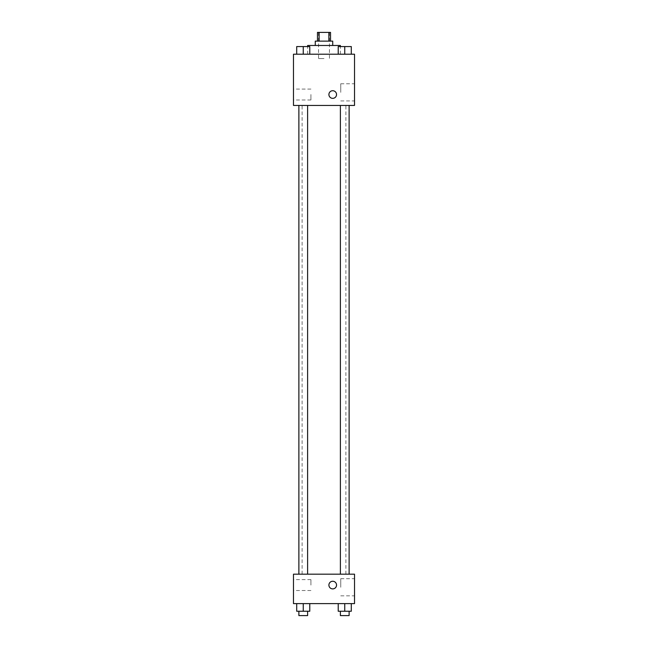 <?xml version="1.0" encoding="UTF-8"?>
<svg xmlns="http://www.w3.org/2000/svg" width="648" height="648" viewBox="0 0 648 648"><rect width="100%" height="100%" fill="white"/><g stroke="black" fill="none" stroke-linecap="round" stroke-linejoin="round"><path stroke-width="0.49" stroke-dasharray="3.24 2.43" d="M324 58.563L318.549 58.563L324 58.563M324 32.4L318.549 32.4L324 32.4M328.884 41.124L328.884 32.4L330.537 32.4L330.537 41.124L319.116 41.124L330.537 41.124M328.884 32.4L317.463 32.4L317.463 41.124L319.116 41.124L317.463 41.124M332.724 41.124L315.276 41.124M315.276 45.482L332.724 45.482L315.276 45.482M319.116 41.124L319.116 32.4M307.646 45.482L340.354 45.482M324 54.205L307.646 54.205L324 54.205M296.703 54.205L309.785 54.205L296.703 54.205L309.785 54.205L296.703 54.205L309.785 54.205L303.248 54.205L303.248 46.575L296.703 46.575L307.606 46.575L296.703 46.575L296.703 54.205L303.248 54.205L296.703 54.205L296.703 46.575L296.703 54.205L309.785 54.205L303.248 54.205L303.248 46.575L309.785 46.575L298.882 46.575L309.785 46.575L309.785 54.205L309.785 46.575M338.216 54.205L351.297 54.205L338.216 54.205L351.297 54.205L338.216 54.205L351.297 54.205L344.752 54.205L344.752 46.575L338.216 46.575L349.118 46.575L338.216 46.575L338.216 54.205L344.752 54.205L338.216 54.205L338.216 46.575L338.216 54.205L351.297 54.205L344.752 54.205L344.752 46.575L351.297 46.575L340.394 46.575L351.297 46.575L351.297 54.205L351.297 46.575M354.521 54.205L293.479 54.205L293.479 105.438L354.521 105.438L354.521 54.205M293.479 94.535L293.479 99.986L293.479 94.535M324 105.438L302.114 105.438L324 105.438M344.752 105.438L349.118 105.438L344.752 105.438M303.248 105.438L298.882 105.438L303.248 105.438M354.521 92.356L354.521 83.778L354.521 92.356M332.724 90.72A3.815 3.815 0 0 0 329.419 96.447A3.815 3.815 0 0 0 336.029 96.447A3.815 3.815 0 0 0 332.724 90.72A3.815 3.815 0 0 0 329.419 96.447A3.815 3.815 0 0 0 336.029 96.447A3.815 3.815 0 0 0 332.724 90.72M332.724 98.35A3.815 3.815 0 0 1 329.419 92.632A3.815 3.815 0 0 1 336.029 92.632A3.815 3.815 0 0 1 332.724 98.35M340.743 92.356L340.743 83.778L340.743 92.356M310.919 94.535L310.919 99.986L310.919 94.535M324 574.177L302.114 574.177L324 574.177M344.752 574.177L349.118 574.177L344.752 574.177M303.248 574.177L298.882 574.177L303.248 574.177M354.521 574.177L293.479 574.177L293.479 603.612L354.521 603.612L354.521 574.177M293.479 585.079L293.479 579.628L293.479 585.079M351.297 611.242L344.752 611.242L351.297 611.242L351.297 603.612L338.216 603.612L351.297 603.612L338.216 603.612L351.297 603.612L338.216 603.612L351.297 603.612L338.216 603.612L351.297 603.612L351.297 611.242L338.216 611.242L338.216 603.612L338.216 611.242L349.118 611.242L344.752 611.242L344.752 603.612L344.752 611.242L338.216 611.242L338.216 603.612M309.785 611.242L303.248 611.242L309.785 611.242L309.785 603.612L296.703 603.612L309.785 603.612L296.703 603.612L309.785 603.612L296.703 603.612L309.785 603.612L296.703 603.612L309.785 603.612L309.785 611.242L296.703 611.242L296.703 603.612L296.703 611.242L307.606 611.242L303.248 611.242L303.248 603.612L303.248 611.242L296.703 611.242L296.703 603.612M354.521 587.258L354.521 578.68L354.521 587.258M332.724 581.264A3.815 3.815 0 0 0 329.419 586.983A3.815 3.815 0 0 0 336.029 586.983A3.815 3.815 0 0 0 332.724 581.264A3.815 3.815 0 0 0 329.419 586.983A3.815 3.815 0 0 0 336.029 586.983A3.815 3.815 0 0 0 332.724 581.264M332.724 588.894A3.815 3.815 0 0 1 329.419 583.168A3.815 3.815 0 0 1 336.029 583.168A3.815 3.815 0 0 1 332.724 588.894M340.743 587.258L340.743 578.68L340.743 587.258M310.919 585.079L310.919 579.628L310.919 585.079M340.394 611.242L340.394 615.6L349.118 615.6L340.394 615.6L349.118 615.6L349.118 611.242L340.394 611.242L349.118 611.242M344.752 611.242L344.752 603.612M298.882 611.242L298.882 615.6L307.606 615.6L298.882 615.6L307.606 615.6L307.606 611.242L298.882 611.242L307.606 611.242M303.248 611.242L303.248 603.612M340.394 46.575L349.118 46.575M344.752 54.205L344.752 46.575M298.882 46.575L307.606 46.575M303.248 54.205L303.248 46.575M318.549 32.4L318.549 58.563M329.451 32.4L329.451 58.563M340.354 54.205L340.354 46.575M307.646 54.205L307.646 46.575M340.743 100.926L354.521 100.926M340.743 83.778L354.521 83.778M310.919 89.084L293.479 89.084M310.919 99.986L293.479 99.986M345.886 574.177L345.886 105.438M302.114 574.177L302.114 105.438M307.606 574.177L307.606 105.438M298.882 574.177L298.882 105.438M349.118 574.177L349.118 105.438M340.394 574.177L340.394 105.438M340.743 595.828L354.521 595.828M340.743 578.68L354.521 578.68M310.919 579.628L293.479 579.628M310.919 590.53L293.479 590.53"/><path stroke-width="0.97" d="M319.116 41.124L319.116 32.4L317.463 32.4L317.463 41.124M319.116 32.4L330.537 32.4L330.537 41.124M328.884 41.124L328.884 32.4M315.276 45.482L315.276 41.124L332.724 41.124L332.724 45.482M340.354 46.575L340.354 45.482L307.646 45.482L307.646 46.575M293.479 54.205L354.521 54.205L354.521 105.438L293.479 105.438L293.479 54.205M332.724 98.35A3.815 3.815 0 0 1 329.419 92.632A3.815 3.815 0 0 1 336.029 92.632A3.815 3.815 0 0 1 332.724 98.35M293.479 574.177L354.521 574.177L354.521 603.612L293.479 603.612L293.479 574.177M332.724 588.894A3.815 3.815 0 0 1 329.419 583.168A3.815 3.815 0 0 1 336.029 583.168A3.815 3.815 0 0 1 332.724 588.894M338.216 603.612L338.216 611.242L351.297 611.242L351.297 603.612L351.297 611.242M344.752 611.242L344.752 603.612M349.118 611.242L349.118 615.6L340.394 615.6L340.394 611.242M296.703 603.612L296.703 611.242L309.785 611.242L309.785 603.612L309.785 611.242M303.248 611.242L303.248 603.612M307.606 611.242L307.606 615.6L298.882 615.6L298.882 611.242M338.216 54.205L338.216 46.575L351.297 46.575L351.297 54.205L351.297 46.575M344.752 54.205L344.752 46.575M349.118 46.575L340.394 46.575M296.703 54.205L296.703 46.575L309.785 46.575L309.785 54.205L309.785 46.575M303.248 54.205L303.248 46.575M307.606 46.575L298.882 46.575M340.394 105.438L340.394 574.177M349.118 105.438L349.118 574.177M307.606 574.177L307.606 105.438M298.882 574.177L298.882 105.438"/></g></svg>
